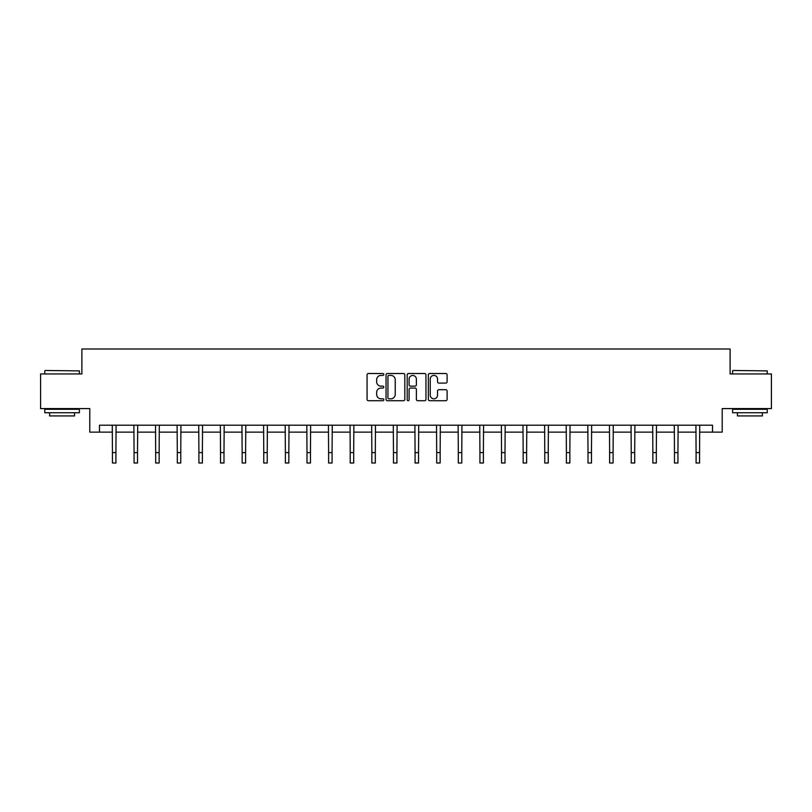 <?xml version="1.0" encoding="UTF-8"?>
<svg xmlns="http://www.w3.org/2000/svg" width="812" height="812" viewBox="0 0 812 812"><rect width="100%" height="100%" fill="white"/><g stroke="black" fill="none" stroke-linecap="round" stroke-linejoin="round"><path stroke-width="1.22" d="M383.832 374.454A0.954 0.954 0 0 0 382.878 373.51L368.425 373.51A1.36 1.36 0 0 0 367.065 374.87L367.065 399.352A1.36 1.36 0 0 0 368.425 400.712L382.878 400.712A0.954 0.954 0 0 0 383.832 399.758A0.954 0.954 0 0 0 382.878 398.804L381.011 398.804A4.354 4.354 0 0 1 376.656 394.449L376.656 392.409A4.354 4.354 0 0 1 381.011 388.055L382.878 388.055A0.954 0.954 0 0 0 383.832 387.111A0.954 0.954 0 0 0 382.878 386.157L381.011 386.157A4.354 4.354 0 0 1 376.656 381.802L376.656 379.762A4.354 4.354 0 0 1 381.011 375.408L382.878 375.408A0.954 0.954 0 0 0 383.832 374.454M445.747 383.091A1.36 1.36 0 0 0 447.107 381.731L447.107 374.87A1.36 1.36 0 0 0 445.747 373.51L429.7 373.51A1.36 1.36 0 0 0 428.34 374.87L428.34 399.352A1.36 1.36 0 0 0 429.7 400.712L445.747 400.712A1.36 1.36 0 0 0 447.107 399.352L447.107 391.049A1.36 1.36 0 0 0 445.747 389.689L438.886 389.689A1.36 1.36 0 0 0 437.526 391.049L437.526 395.17A3.634 3.634 0 0 1 433.882 398.804A3.634 3.634 0 0 1 430.248 395.17L430.248 379.052A3.634 3.634 0 0 1 433.882 375.408A3.634 3.634 0 0 1 437.526 379.052L437.526 381.731A1.36 1.36 0 0 0 438.886 383.091L445.747 383.091M99.49 432.136L99.49 425.214L712.51 425.214L712.51 432.136L722.213 432.136L722.213 408.588L771.4 408.588L771.4 373.946L730.11 373.946L730.11 348.998L81.89 348.998L81.89 373.946L40.6 373.946L40.6 408.588L89.787 408.588L89.787 432.136L112.442 432.136M404.812 374.87A1.36 1.36 0 0 0 403.452 373.51L387.405 373.51A1.36 1.36 0 0 0 386.045 374.87L386.045 399.352A1.36 1.36 0 0 0 387.405 400.712L403.452 400.712A1.36 1.36 0 0 0 404.812 399.352L404.812 374.87M408.548 373.51L424.595 373.51A1.36 1.36 0 0 1 425.955 374.87L425.955 399.352A1.36 1.36 0 0 1 424.595 400.712L417.733 400.712A1.36 1.36 0 0 1 416.373 399.352L416.373 389.415A1.36 1.36 0 0 0 415.013 388.055L410.456 388.055A1.36 1.36 0 0 0 409.096 389.415L409.096 399.758A0.954 0.954 0 0 1 408.142 400.712A0.954 0.954 0 0 1 407.188 399.758L407.188 374.87A1.36 1.36 0 0 1 408.548 373.51M115.913 432.136L134.061 432.136M137.522 432.136L155.681 432.136M159.142 432.136L177.3 432.136M180.761 432.136L198.91 432.136M202.381 432.136L220.529 432.136M223.99 432.136L242.149 432.136M245.61 432.136L263.758 432.136M267.229 432.136L285.377 432.136M288.839 432.136L306.997 432.136M310.458 432.136L328.606 432.136M332.078 432.136L350.226 432.136M353.687 432.136L371.845 432.136M375.306 432.136L393.465 432.136M396.926 432.136L415.074 432.136M418.535 432.136L436.694 432.136M440.155 432.136L458.313 432.136M461.774 432.136L479.922 432.136M483.394 432.136L501.542 432.136M505.003 432.136L523.161 432.136M526.623 432.136L544.771 432.136M548.242 432.136L566.39 432.136M569.851 432.136L588.01 432.136M591.471 432.136L609.619 432.136M613.09 432.136L631.239 432.136M634.7 432.136L652.858 432.136M656.319 432.136L674.478 432.136M677.939 432.136L696.087 432.136M699.558 432.136L712.51 432.136M388.897 375.408A0.954 0.954 0 0 0 387.943 376.362L387.943 397.85A0.954 0.954 0 0 0 388.897 398.804L390.866 398.804A4.354 4.354 0 0 0 395.221 394.449L395.221 379.762A4.354 4.354 0 0 0 390.866 375.408L388.897 375.408M416.373 379.113A3.634 3.634 0 0 0 412.729 375.479A3.634 3.634 0 0 0 409.096 379.113L409.096 384.797A1.36 1.36 0 0 0 410.456 386.157L415.013 386.157A1.36 1.36 0 0 0 416.373 384.797L416.373 379.113M112.269 425.214L112.442 452.609L115.913 452.609L116.086 425.214M112.442 452.609L112.442 463.002L115.913 463.002L115.913 452.609M45.178 370.475L79.403 370.891L45.178 370.475M62.077 412.74L44.761 412.74L44.761 409.278L79.403 409.278L79.403 412.74L62.077 412.74M74.552 412.74L74.552 415.927L49.603 415.927L49.603 412.74M733.013 370.475L767.238 370.891L733.013 370.475M749.923 412.74L732.597 412.74L732.597 409.278L767.238 409.278L767.238 412.74L749.923 412.74M762.397 412.74L762.397 415.927L737.448 415.927L737.448 412.74M133.889 425.214L134.061 452.609L137.522 452.609L137.705 425.214M134.061 452.609L134.061 463.002L137.522 463.002L137.522 452.609M155.508 425.214L155.681 452.609L159.142 452.609L159.314 425.214M155.681 452.609L155.681 463.002L159.142 463.002L159.142 452.609M177.117 425.214L177.3 452.609L180.761 452.609L180.934 425.214M177.3 452.609L177.3 463.002L180.761 463.002L180.761 452.609M198.737 425.214L198.91 452.609L202.381 452.609L202.553 425.214M198.91 452.609L198.91 463.002L202.381 463.002L202.381 452.609M220.356 425.214L220.529 452.609L223.99 452.609L224.173 425.214M220.529 452.609L220.529 463.002L223.99 463.002L223.99 452.609M241.966 425.214L242.149 452.609L245.61 452.609L245.782 425.214M242.149 452.609L242.149 463.002L245.61 463.002L245.61 452.609M263.585 425.214L263.758 452.609L267.229 452.609L267.402 425.214M263.758 452.609L263.758 463.002L267.229 463.002L267.229 452.609M285.205 425.214L285.377 452.609L288.839 452.609L289.021 425.214M285.377 452.609L285.377 463.002L288.839 463.002L288.839 452.609M306.814 425.214L306.997 452.609L310.458 452.609L310.631 425.214M306.997 452.609L306.997 463.002L310.458 463.002L310.458 452.609M328.434 425.214L328.606 452.609L332.078 452.609L332.25 425.214M328.606 452.609L328.606 463.002L332.078 463.002L332.078 452.609M350.053 425.214L350.226 452.609L353.687 452.609L353.87 425.214M350.226 452.609L350.226 463.002L353.687 463.002L353.687 452.609M371.673 425.214L371.845 452.609L375.306 452.609L375.479 425.214M371.845 452.609L371.845 463.002L375.306 463.002L375.306 452.609M393.282 425.214L393.465 452.609L396.926 452.609L397.098 425.214M393.465 452.609L393.465 463.002L396.926 463.002L396.926 452.609M414.902 425.214L415.074 452.609L418.535 452.609L418.718 425.214M415.074 452.609L415.074 463.002L418.535 463.002L418.535 452.609M436.521 425.214L436.694 452.609L440.155 452.609L440.327 425.214M436.694 452.609L436.694 463.002L440.155 463.002L440.155 452.609M458.13 425.214L458.313 452.609L461.774 452.609L461.947 425.214M458.313 452.609L458.313 463.002L461.774 463.002L461.774 452.609M479.75 425.214L479.922 452.609L483.394 452.609L483.566 425.214M479.922 452.609L479.922 463.002L483.394 463.002L483.394 452.609M501.369 425.214L501.542 452.609L505.003 452.609L505.186 425.214M501.542 452.609L501.542 463.002L505.003 463.002L505.003 452.609M522.979 425.214L523.161 452.609L526.623 452.609L526.795 425.214M523.161 452.609L523.161 463.002L526.623 463.002L526.623 452.609M544.598 425.214L544.771 452.609L548.242 452.609L548.415 425.214M544.771 452.609L544.771 463.002L548.242 463.002L548.242 452.609M566.218 425.214L566.39 452.609L569.851 452.609L570.034 425.214M566.39 452.609L566.39 463.002L569.851 463.002L569.851 452.609M587.827 425.214L588.01 452.609L591.471 452.609L591.643 425.214M588.01 452.609L588.01 463.002L591.471 463.002L591.471 452.609M609.447 425.214L609.619 452.609L613.09 452.609L613.263 425.214M609.619 452.609L609.619 463.002L613.09 463.002L613.09 452.609M631.066 425.214L631.239 452.609L634.7 452.609L634.882 425.214M631.239 452.609L631.239 463.002L634.7 463.002L634.7 452.609M652.686 425.214L652.858 452.609L656.319 452.609L656.492 425.214M652.858 452.609L652.858 463.002L656.319 463.002L656.319 452.609M674.295 425.214L674.478 452.609L677.939 452.609L678.111 425.214M674.478 452.609L674.478 463.002L677.939 463.002L677.939 452.609M695.914 425.214L696.087 452.609L699.558 452.609L699.731 425.214M696.087 452.609L696.087 463.002L699.558 463.002L699.558 452.609M44.761 373.946L44.761 370.891M52.658 409.278L52.658 408.588M71.497 409.278L71.497 408.588M79.403 373.946L79.403 370.891M732.597 373.946L732.597 370.891M740.503 409.278L740.503 408.588M759.342 409.278L759.342 408.588M767.238 373.946L767.238 370.891"/></g></svg>
